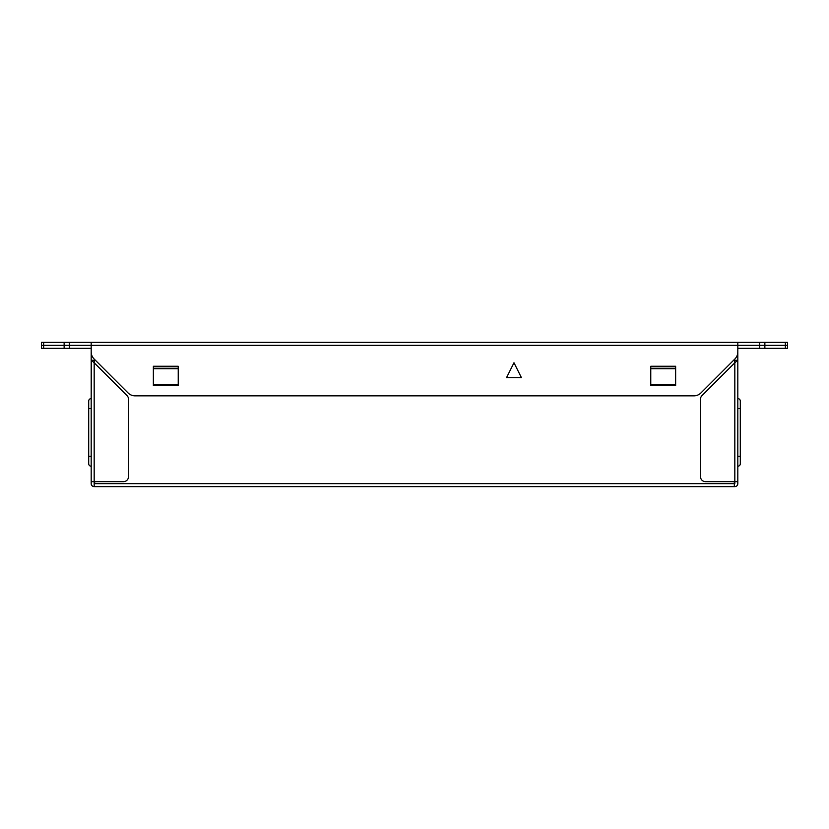 <?xml version="1.0" encoding="UTF-8"?>
<svg xmlns="http://www.w3.org/2000/svg" width="829" height="829" viewBox="0 0 829 829"><rect width="100%" height="100%" fill="white"/><g stroke="black" fill="none" stroke-linecap="round" stroke-linejoin="round"><path stroke-width="1.24" d="M94.174 360.283L91.294 360.283L94.174 362.77L94.174 481.649L91.19 481.649L91.19 483.639A2.984 2.984 0 0 0 94.174 486.623L94.174 481.649L123.521 481.649A4.974 4.974 0 0 0 128.495 476.675L128.495 399.153A4.974 4.974 0 0 0 127.034 395.63L94.174 362.77L94.423 359.289M91.19 347.848L91.19 481.649M91.294 360.283L91.19 399.982M91.19 459.535L91.19 462.655M91.19 464.831L91.19 470.178M91.19 392.614L91.19 393.547L91.19 392.614M91.19 402.158L91.19 405.288M91.19 345.361L737.81 345.361L737.81 342.377L91.19 342.377L91.19 345.361L69.408 345.361L69.408 348.346L41.45 348.346L41.45 345.361L91.19 345.361L91.19 351.931A9.948 9.948 0 0 0 94.102 358.967L128.07 392.936A9.948 9.948 0 0 0 135.106 395.847L693.894 395.847A9.948 9.948 0 0 0 700.93 392.936L734.898 358.967A9.948 9.948 0 0 0 737.81 351.931L737.81 345.361L787.55 345.361L787.55 348.346L759.592 348.346L759.592 345.361L787.55 345.361L787.55 342.377L785.364 342.377L785.364 348.346M69.408 348.346L91.19 348.346M94.672 486.623L734.328 486.623L734.328 481.649M94.672 481.649L94.672 483.639L734.826 483.639L734.826 481.649L737.81 481.649L737.81 483.639A2.984 2.984 0 0 1 734.826 486.623L734.328 486.623M737.81 481.649L737.81 347.848M737.81 404.821L737.81 401.329M737.81 399.039L737.81 395.899M737.81 393.91L737.81 392.708M737.81 469.566L737.81 466.634M737.81 463.484L737.81 459.981M737.81 467.836L737.81 468.913M737.81 348.346L759.592 348.346M734.577 359.289L734.826 362.77L701.966 395.63A4.974 4.974 0 0 0 700.505 399.153L700.505 476.675A4.974 4.974 0 0 0 705.479 481.649L734.577 481.649M734.826 392.708L734.826 395.785M734.826 468.385L734.826 469.173M734.826 472.105L734.826 463.484M734.826 404.821L734.826 393.91M178.235 368.242L153.365 368.242M675.635 368.242L650.765 368.242M734.826 481.649L734.826 362.77L737.706 360.283L734.826 360.283M153.365 366.252L178.235 366.252L178.235 385.682L153.365 385.682L153.365 366.252M675.635 366.252L675.635 385.682L650.765 385.682L650.765 366.252L675.635 366.252M513.98 362.77L521.441 377.692L506.519 377.692L513.98 362.77M178.235 368.791L153.365 368.791M675.635 368.791L650.765 368.791M737.81 345.361L759.592 345.361L759.592 342.377L785.364 342.377M43.636 348.346L43.636 345.361L41.45 345.361L41.45 342.377L41.45 345.361L41.45 342.377L41.45 345.361L41.45 342.377L43.636 342.377L43.636 345.361L64.134 345.361L64.134 348.346M91.19 342.377L69.408 342.377L69.408 345.361L64.134 345.361L64.134 342.377L43.636 342.377M737.81 342.377L759.592 342.377M69.408 342.377L64.134 342.377M91.19 469.722L91.19 408.531L88.703 408.531L88.703 456.282L88.703 401.07A2.487 2.487 0 0 1 91.19 398.583L91.19 398.386M88.703 463.743A2.487 2.487 0 0 0 91.19 466.23A2.487 2.487 0 0 1 88.703 463.743L88.703 456.282L91.19 456.282M88.703 414.997L88.703 412.51M88.703 452.302L88.703 449.815M88.703 401.07A2.487 2.487 0 0 1 91.19 398.583M737.81 408.531L740.297 408.531L740.297 401.07L740.297 463.743A2.487 2.487 0 0 1 737.81 466.23M740.297 401.07A2.487 2.487 0 0 0 737.81 398.583A2.487 2.487 0 0 1 740.297 401.07M764.866 348.346L764.866 342.377M153.365 384.656L178.235 384.656M650.765 384.656L675.635 384.656M91.19 408.531L91.19 398.044M740.297 456.282L737.81 456.282M91.19 459.494L91.19 462.758M91.19 398.065L91.19 396.241M91.19 396.013L91.19 394.977M91.19 394.428L91.19 393.164M91.19 405.049L91.19 401.578M91.19 397.941L91.19 392.469"/></g></svg>
